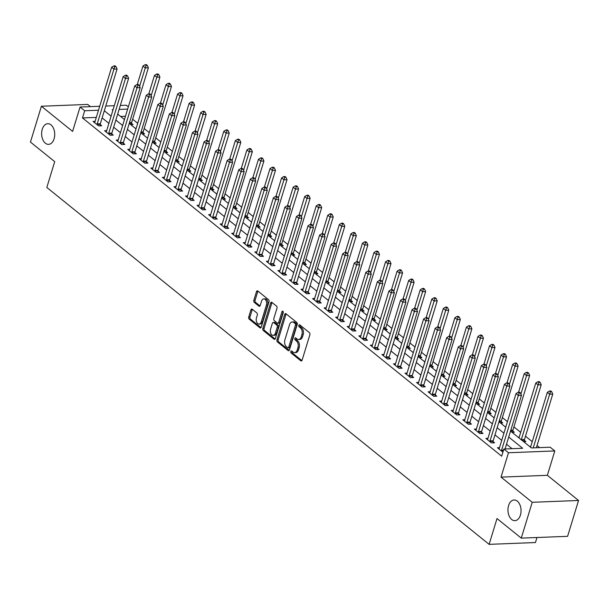 <?xml version="1.0" encoding="UTF-8"?>
<svg xmlns="http://www.w3.org/2000/svg" width="609" height="609" viewBox="0 0 609 609"><rect width="100%" height="100%" fill="white"/><g stroke="black" fill="none" stroke-linecap="round" stroke-linejoin="round"><path stroke-width="0.91" d="M290.813 351.5A1.111 0.7 -92.2 0 0 291.148 352.999L300.785 360.779A1.583 1.005 -92.2 0 0 301.28 360.954A1.583 1.005 -92.2 0 0 302.125 360.102L309.867 334.775A1.583 1.005 -92.2 0 0 309.387 332.636L299.75 324.856A1.111 0.7 -92.2 0 0 299.407 324.734A1.111 0.7 -92.2 0 0 298.813 325.328A1.111 0.7 -92.2 0 0 299.148 326.827L300.397 327.832A5.078 3.212 -92.2 0 1 301.919 334.676L301.28 336.792A5.078 3.212 -92.2 0 1 298.57 339.517A5.078 3.212 -92.2 0 1 296.994 338.947L295.753 337.942A1.111 0.7 -92.2 0 0 295.403 337.82A1.111 0.7 -92.2 0 0 294.817 338.414A1.111 0.7 -92.2 0 0 295.144 339.913L296.393 340.918A5.078 3.212 -92.2 0 1 297.923 347.762L297.276 349.878A5.078 3.212 -92.2 0 1 294.573 352.603A5.078 3.212 -92.2 0 1 292.998 352.032L291.749 351.028A1.111 0.7 -92.2 0 0 291.406 350.906A1.111 0.7 -92.2 0 0 290.813 351.5M292.114 351.324A1.111 0.7 -92.2 0 0 292.061 351.454A1.111 0.7 -92.2 0 0 292.396 352.954L301.881 360.597M300.115 325.153A1.111 0.7 -92.2 0 0 300.07 325.282A1.111 0.7 -92.2 0 0 300.397 326.774L301.645 327.787L300.397 327.832M296.111 338.239A1.111 0.7 -92.2 0 0 296.065 338.368A1.111 0.7 -92.2 0 0 296.4 339.86L297.649 340.873L296.393 340.918M54.094 138.806A10.345 6.539 -92.2 0 0 47.776 123.696A10.345 6.539 -92.2 0 0 42.257 129.26A10.345 6.539 -92.2 0 0 48.583 144.371A10.345 6.539 -92.2 0 0 54.094 138.806M520.421 515.1A10.345 6.539 -92.2 0 0 514.103 499.989A10.345 6.539 -92.2 0 0 508.591 505.554A10.345 6.539 -92.2 0 0 514.909 520.665A10.345 6.539 -92.2 0 0 520.421 515.1M252.24 309.235A1.583 1.005 -92.2 0 0 251.745 309.06A1.583 1.005 -92.2 0 0 250.9 309.912L248.731 317.015A1.583 1.005 -92.2 0 0 249.21 319.154L259.914 327.794A1.583 1.005 -92.2 0 0 260.408 327.977A1.583 1.005 -92.2 0 0 261.253 327.117L268.995 301.79A1.583 1.005 -92.2 0 0 268.516 299.651L257.813 291.011A1.583 1.005 -92.2 0 0 257.318 290.836A1.583 1.005 -92.2 0 0 256.473 291.688L253.846 300.275A1.583 1.005 -92.2 0 0 254.326 302.414L258.909 306.106A1.583 1.005 -92.2 0 0 259.404 306.289A1.583 1.005 -92.2 0 0 260.249 305.436L261.55 301.181A4.248 2.68 -92.2 0 1 263.811 298.897A4.248 2.68 -92.2 0 1 266.399 305.094L261.307 321.765A4.248 2.68 -92.2 0 1 259.038 324.049A4.248 2.68 -92.2 0 1 256.45 317.852L257.303 315.074A1.583 1.005 -92.2 0 0 256.823 312.935L252.24 309.235M96.306 117.392L82.481 117.933L84.674 110.762L80.053 107.039L99.701 106.27M521.274 538.128L532.228 502.288L578.55 500.484L567.596 536.323L521.274 538.128L497.005 518.548L489.118 544.355L46.824 187.458L54.711 161.651L30.45 142.072L41.404 106.232L72.6 131.407L80.053 107.039M578.55 500.484L547.354 475.309L501.032 477.113L532.228 502.288M501.032 477.113L508.485 452.746L503.864 449.016L522.644 448.285L508.713 437.041M82.481 117.933L501.671 456.187L503.864 449.016M276.95 339.784A1.583 1.005 -92.2 0 0 277.422 341.923L288.133 350.563A1.583 1.005 -92.2 0 0 288.62 350.746A1.583 1.005 -92.2 0 0 289.465 349.886L297.215 324.559A1.583 1.005 -92.2 0 0 296.735 322.42L286.024 313.78A1.583 1.005 -92.2 0 0 285.537 313.605A1.583 1.005 -92.2 0 0 284.692 314.457L276.95 339.784L278.199 339.738A1.583 1.005 -92.2 0 0 278.678 341.877L289.222 350.388M274.02 339.183L263.316 330.542A1.583 1.005 -92.2 0 1 262.837 328.403L270.579 303.076A1.583 1.005 -92.2 0 1 271.424 302.216A1.583 1.005 -92.2 0 1 271.918 302.399L276.501 306.099A1.583 1.005 -92.2 0 1 276.981 308.238L273.837 318.507A1.583 1.005 -92.2 0 0 274.316 320.646L277.354 323.097A1.583 1.005 -92.2 0 0 277.849 323.28A1.583 1.005 -92.2 0 0 278.694 322.427L281.959 311.732A1.111 0.7 -92.2 0 1 282.553 311.13A1.111 0.7 -92.2 0 1 283.231 312.752L275.359 338.505A1.583 1.005 -92.2 0 1 274.514 339.358A1.583 1.005 -92.2 0 1 274.02 339.183L274.994 339.144M90.459 106.628L87.726 104.428L41.404 106.232M512.078 448.696L506.521 444.212M501.732 440.345L494.965 434.887M490.176 431.02L483.409 425.569M478.621 421.702L471.861 416.244M467.065 412.377L460.305 406.919M455.509 403.051L448.749 397.593M443.961 393.726L437.193 388.276M432.405 384.408L425.638 378.95M420.849 375.083L414.09 369.625M409.294 365.758L402.534 360.3M397.738 356.432L390.978 350.982M386.19 347.115L379.422 341.657M374.634 337.789L367.866 332.331M363.078 328.464L356.318 323.006M351.522 319.139L344.763 313.688M339.967 309.821L333.207 304.363M328.418 300.496L321.651 295.038M316.863 291.171L310.103 285.712M305.307 281.853L298.547 276.395M293.751 272.527L286.991 267.069M282.203 263.202L275.435 257.744M270.647 253.877L263.88 248.419M259.091 244.559L252.332 239.101M247.536 235.234L240.776 229.776M235.98 225.909L229.22 220.45M224.432 216.583L217.664 211.125M212.876 207.266L206.108 201.807M201.32 197.94L194.56 192.482M189.764 188.615L183.005 183.157M178.209 179.29L171.449 173.831M166.66 169.972L159.893 164.514M155.105 160.647L148.337 155.188M143.549 151.321L136.789 145.863M131.993 141.996L125.233 136.538M120.437 132.678L113.677 127.22M108.889 123.353L102.122 117.895M499.494 447.668L497.446 447.744L502.905 452.152M487.938 438.343L485.898 438.427L491.44 442.903L494.569 442.781L493.069 441.563M476.383 429.025L474.342 429.101L479.884 433.578L483.013 433.456L481.513 432.238M464.827 419.7L462.787 419.776L468.336 424.252L471.465 424.13L469.958 422.92M453.271 410.375L451.231 410.458L456.78 414.927L459.909 414.805L458.402 413.595M441.723 401.049L439.675 401.133L445.225 405.609L448.353 405.487L446.854 404.269M430.167 391.732L428.127 391.808L433.669 396.284L436.798 396.162L435.298 394.944M418.611 382.406L416.571 382.482L422.113 386.959L425.249 386.837L423.742 385.626M407.056 373.081L405.015 373.165L410.565 377.633L413.694 377.511L412.186 376.301M395.5 363.756L393.46 363.839L399.009 368.316L402.138 368.194L400.631 366.976M383.952 354.438L381.904 354.514L387.453 358.99L390.582 358.868L389.082 357.658M372.396 345.113L370.356 345.189L375.898 349.665L379.026 349.543L377.527 348.333M360.84 335.787L358.8 335.871L364.342 340.34L367.478 340.218L365.971 339.007M349.284 326.462L347.244 326.546L352.794 331.022L355.922 330.9L354.415 329.682M337.729 317.144L335.688 317.22L341.238 321.697L344.367 321.575L342.859 320.364M326.18 307.819L324.14 307.895L329.682 312.371L332.811 312.25L331.311 311.039M314.625 298.494L312.584 298.577L318.126 303.046L321.255 302.924L319.755 301.714M303.069 289.168L301.029 289.252L306.571 293.728L309.707 293.607L308.2 292.389M291.513 279.851L289.473 279.927L295.022 284.403L298.151 284.281L296.644 283.071M279.957 270.525L277.917 270.602L283.467 275.078L286.595 274.956L285.088 273.745M268.409 261.2L266.369 261.284L271.911 265.752L275.04 265.631L273.54 264.42M256.853 251.875L254.813 251.959L260.355 256.435L263.484 256.313L261.984 255.095M245.298 242.557L243.257 242.633L248.807 247.109L251.936 246.988L250.428 245.777M233.742 233.232L231.702 233.308L237.251 237.784L240.38 237.662L238.873 236.452M222.186 223.906L220.146 223.99L225.695 228.466L228.824 228.337L227.324 227.127M210.638 214.581L208.598 214.665L214.14 219.141L217.268 219.019L215.769 217.801M199.082 205.263L197.042 205.34L202.584 209.816L205.713 209.694L204.213 208.484M187.526 195.938L185.486 196.014L191.036 200.49L194.164 200.369L192.657 199.158M175.971 186.613L173.93 186.697L179.48 191.173L182.609 191.043L181.101 189.833M164.422 177.288L162.375 177.371L167.924 181.847L171.053 181.726L169.553 180.508M152.867 167.97L150.826 168.046L156.368 172.522L159.497 172.4L157.997 171.19M141.311 158.644L139.271 158.721L144.813 163.197L147.949 163.075L146.442 161.865M129.755 149.319L127.715 149.403L133.264 153.879L136.393 153.757L134.886 152.539M118.199 139.994L116.159 140.078L121.709 144.554L124.837 144.432L123.33 143.214M106.651 130.676L104.603 130.752L110.153 135.228L113.282 135.107L111.782 133.896M95.095 121.351L93.055 121.427L98.597 125.903L101.726 125.781L100.226 124.571M539.62 447.623L537.039 445.537M532.251 441.677L525.483 436.219M520.695 432.352L513.927 426.894M507.442 421.656L502.379 417.568M495.886 412.331L490.824 408.243M484.338 403.013L479.268 398.925M472.782 393.688L467.712 389.6M461.226 384.363L456.156 380.275M449.67 375.037L444.608 370.95M438.115 365.72L433.052 361.632M426.566 356.394L421.497 352.307M415.011 347.069L409.941 342.981M403.455 337.751L398.393 333.663M391.899 328.426L386.837 324.338M380.343 319.101L375.281 315.013M368.795 309.775L363.725 305.688M357.239 300.458L352.169 296.37M345.684 291.132L340.621 287.045M334.128 281.807L329.066 277.719M322.572 272.482L317.51 268.394M311.024 263.164L305.954 259.076M299.468 253.839L294.398 249.751M287.912 244.513L282.85 240.426M276.357 235.188L271.294 231.1M264.801 225.87L259.738 221.783M253.253 216.545L248.183 212.457M241.697 207.22L236.627 203.132M230.141 197.895L225.079 193.807M218.585 188.577L213.523 184.489M207.037 179.252L201.967 175.164M195.481 169.926L190.411 165.838M183.926 160.601L178.856 156.513M172.37 151.283L167.308 147.195M160.814 141.958L155.752 137.87M149.266 132.633L144.196 128.545M137.71 123.307L132.64 119.219M125.462 116.258L120.59 116.448M530.789 446.45L529.609 446.496M523.603 441.647L525.871 441.555L524.364 440.345M519.233 437.125L518.053 437.171M512.047 432.321L514.316 432.23L512.808 431.02M500.491 422.996L502.76 422.912L501.26 421.694M488.936 413.678L491.204 413.587L489.705 412.377M477.38 404.353L479.648 404.262L478.149 403.051M465.832 395.028L468.1 394.936L466.593 393.726M454.276 385.703L456.544 385.619L455.037 384.401M442.72 376.385L444.989 376.293L443.489 375.083M431.164 367.06L433.433 366.968L431.933 365.758M419.616 357.734L421.885 357.65L420.377 356.432M408.06 348.409L410.329 348.325L408.822 347.107M396.505 339.091L398.773 339L397.266 337.789M384.949 329.766L387.217 329.675L385.718 328.464M373.393 320.441L375.662 320.357L374.162 319.139M361.845 311.115L364.113 311.032L362.606 309.814M350.289 301.798L352.558 301.706L351.05 300.496M338.733 292.472L341.002 292.381L339.495 291.171M327.178 283.147L329.446 283.063L327.947 281.845M315.622 273.822L317.89 273.738L316.391 272.52M304.074 264.504L306.342 264.413L304.835 263.202M292.518 255.179L294.786 255.087L293.279 253.877M280.962 245.853L283.231 245.77L281.723 244.552M269.406 236.528L271.675 236.444L270.175 235.226M257.851 227.21L260.119 227.119L258.619 225.909M246.302 217.885L248.571 217.794L247.064 216.583M234.747 208.56L237.015 208.476L235.508 207.258M223.191 199.234L225.459 199.151L223.96 197.933M211.635 189.917L213.904 189.825L212.404 188.615M200.079 180.591L202.348 180.5L200.848 179.29M188.531 171.266L190.8 171.182L189.292 169.964M176.975 161.948L179.244 161.857L177.737 160.639M165.42 152.623L167.688 152.532L166.188 151.321M153.864 143.298L156.132 143.206L154.633 141.996M142.316 133.972L144.584 133.889L143.077 132.671M130.76 124.655L133.028 124.563L131.521 123.353M489.118 544.355L535.44 542.543L536.978 537.519M120.331 105.464L126.375 105.228L128.347 106.819M510.532 431.096L531.406 447.942L550.186 447.212L554.807 450.942L508.485 452.746M547.354 475.309L554.807 450.942M105.753 106.035L114.286 105.7M98.498 110.229L84.674 110.762M503.917 433.182L497.157 427.724M492.369 423.856L485.601 418.398M480.813 414.531L474.046 409.073M469.257 405.206L462.497 399.748M457.702 395.888L450.942 390.43M446.146 386.563L439.386 381.105M434.598 377.237L427.83 371.779M423.042 367.912L416.282 362.462M411.486 358.594L404.726 353.136M399.93 349.269L393.17 343.811M388.382 339.944L381.615 334.486M376.826 330.618L370.059 325.168M365.271 321.301L358.511 315.843M353.715 311.975L346.955 306.517M342.159 302.65L335.399 297.192M330.611 293.325L323.843 287.874M319.055 284.007L312.288 278.549M307.499 274.682L300.739 269.224M295.944 265.357L289.184 259.898M284.388 256.031L277.628 250.581M272.84 246.714L266.072 241.255M261.284 237.388L254.516 231.93M249.728 228.063L242.968 222.605M238.172 218.738L231.412 213.287M226.617 209.42L219.857 203.962M215.068 200.095L208.301 194.636M203.513 190.769L196.745 185.311M191.957 181.444L185.197 175.993M180.401 172.126L173.641 166.668M168.845 162.801L162.085 157.343M157.297 153.476L150.53 148.017M145.741 144.158L138.974 138.7M134.186 134.833L127.426 129.374M122.63 125.507L115.87 120.049M111.082 116.182L104.314 110.724M113.076 109.658L112.216 109.689L112.893 110.237M117.689 114.104L124.449 119.562M129.245 123.429L136.005 128.887M140.793 132.754L147.561 138.205M152.349 142.072L159.109 147.53M163.905 151.397L170.665 156.856M175.461 160.723L182.22 166.181M187.009 170.048L193.776 175.499M198.564 179.366L205.332 184.824M210.12 188.691L216.88 194.149M221.676 198.016L228.436 203.475M233.232 207.334L239.992 212.792M244.78 216.659L251.547 222.118M256.336 225.985L263.103 231.443M267.891 235.31L274.651 240.768M279.447 244.628L286.207 250.086M291.003 253.953L297.763 259.411M302.551 263.278L309.319 268.736M314.107 272.604L320.874 278.062M325.663 281.921L332.423 287.379M337.219 291.247L343.978 296.705M348.774 300.572L355.534 306.03M360.322 309.897L367.09 315.355M371.878 319.215L378.646 324.673M383.434 328.54L390.194 333.998M394.99 337.866L401.75 343.324M406.546 347.191L413.305 352.649M418.094 356.509L424.861 361.967M429.649 365.834L436.417 371.292M441.205 375.159L447.965 380.617M452.761 384.485L459.521 389.935M464.309 393.802L471.077 399.26M475.865 403.128L482.632 408.586M487.421 412.453L494.181 417.911M498.977 421.778L505.736 427.229M127.654 109.087L119.12 109.422M294.573 352.603L295.822 352.558A5.078 3.212 -92.2 0 0 298.532 349.825L297.276 349.878M297.649 340.873A5.078 3.212 -92.2 0 1 299.171 347.716L298.532 349.825M298.57 339.517L299.826 339.472A5.078 3.212 -92.2 0 0 302.528 336.739L301.28 336.792M301.645 327.787A5.078 3.212 -92.2 0 1 303.175 334.63L302.528 336.739M286.184 313.909A1.583 1.005 -92.2 0 0 285.941 314.411L278.199 339.738M287.737 347.792A1.111 0.7 -92.2 0 0 288.08 347.914A1.111 0.7 -92.2 0 0 288.674 347.32L295.464 325.084A1.111 0.7 -92.2 0 0 295.137 323.585L293.82 322.526A5.078 3.212 -92.2 0 0 292.244 321.955A5.078 3.212 -92.2 0 0 289.541 324.688L284.89 339.883A5.078 3.212 -92.2 0 0 286.42 346.727L287.737 347.792M288.986 347.739A1.111 0.7 -92.2 0 0 289.328 347.868A1.111 0.7 -92.2 0 0 289.922 347.267L288.674 347.32M292.244 321.955L293.492 321.902A5.078 3.212 -92.2 0 1 295.068 322.473L296.385 323.539A1.111 0.7 -92.2 0 1 296.72 325.039L289.922 347.267M275.116 339L264.565 330.489L263.316 330.542M272.078 302.528A1.583 1.005 -92.2 0 0 271.835 303.023L264.093 328.35A1.583 1.005 -92.2 0 0 264.565 330.489M277.849 323.28L279.097 323.227A1.583 1.005 -92.2 0 0 279.942 322.374L283.2 311.717M270.579 329.164A4.248 2.68 -92.2 0 0 273.175 335.369A4.248 2.68 -92.2 0 0 275.435 333.085L277.232 327.208A1.583 1.005 -92.2 0 0 276.752 325.069L273.715 322.618A1.583 1.005 -92.2 0 0 273.22 322.435A1.583 1.005 -92.2 0 0 272.375 323.288L270.579 329.164M273.175 335.369L274.423 335.315A4.248 2.68 -92.2 0 0 276.684 333.032L275.435 333.085M273.22 322.435L274.476 322.389A1.583 1.005 -92.2 0 1 274.964 322.564L278.001 325.023A1.583 1.005 -92.2 0 1 278.48 327.162L276.684 333.032M259.038 324.049L260.294 324.003A4.248 2.68 -92.2 0 0 262.555 321.719L261.307 321.765M263.811 298.897L265.06 298.844A4.248 2.68 -92.2 0 1 267.656 305.048L262.555 321.719M257.972 291.14A1.583 1.005 -92.2 0 0 257.729 291.642L255.102 300.222A1.583 1.005 -92.2 0 0 255.582 302.361L259.997 305.931M252.4 309.364A1.583 1.005 -92.2 0 0 252.156 309.859L249.979 316.969A1.583 1.005 -92.2 0 0 250.459 319.108L261.002 327.619M536.362 447.752L552.766 394.099L549.638 394.221L547.324 392.356L530.584 447.113A1.614 1.02 87.8 0 1 530.538 447.242M533.233 447.874L549.638 394.221L550.452 391.762L551.708 391.709L550.78 390.963L549.531 391.016L550.452 391.762M547.324 392.356L549.531 391.016M551.708 391.709L552.766 394.099M505.067 448.97L521.471 395.317L518.343 395.439L501.595 450.203A1.614 1.02 -92.2 0 0 501.504 450.789L501.489 451.01M519.157 392.98L520.406 392.934L519.485 392.188L518.229 392.234L519.157 392.98L518.343 395.439L516.029 393.574L499.289 448.338A1.614 1.02 -92.2 0 1 499.053 448.818L498.954 448.962M521.471 395.317L520.406 392.934M518.229 392.234L516.029 393.574M524.319 441.616L524.372 440.124A1.614 1.02 87.8 0 1 524.471 439.538L541.211 384.774L538.082 384.896L535.775 383.031L519.028 437.795A1.614 1.02 87.8 0 1 518.982 437.924M521.304 439.789A1.614 1.02 87.8 0 1 521.342 439.66L538.082 384.896L538.896 382.437L540.153 382.383L539.224 381.637L537.975 381.691L538.896 382.437M535.775 383.031L537.975 381.691M540.153 382.383L541.211 384.774M512.763 432.291L512.816 430.799A1.614 1.02 87.8 0 1 512.915 430.213L529.655 375.448L526.526 375.57L524.22 373.705L518.556 392.219M520.893 394.015L527.341 373.111L528.597 373.066L527.668 372.32L526.42 372.365L527.341 373.111M524.22 373.705L526.42 372.365M528.597 373.066L529.655 375.448M501.207 422.973L501.268 421.474A1.614 1.02 87.8 0 1 501.359 420.888L518.107 366.123L514.978 366.245L512.664 364.388L507 382.901M509.337 384.69L515.793 363.786L517.041 363.74L516.12 362.994L514.864 363.04L515.793 363.786M512.664 364.388L514.864 363.04M517.041 363.74L518.107 366.123M490.039 440.878L493.176 440.756L509.916 385.992L506.787 386.114L490.039 440.878A1.614 1.02 -92.2 0 0 489.948 441.464L489.94 441.685M507.601 383.655L508.85 383.609L507.929 382.863L506.673 382.909L507.601 383.655L506.787 386.114L504.473 384.249L487.733 439.013A1.614 1.02 -92.2 0 1 487.504 439.492L487.398 439.637M493.176 440.756A1.614 1.02 -92.2 0 0 493.077 441.342L493.016 442.842M509.916 385.992L508.85 383.609M506.673 382.909L504.473 384.249M478.491 431.553L481.62 431.431L498.36 376.674L495.231 376.796L478.491 431.553A1.614 1.02 -92.2 0 0 478.392 432.146L478.385 432.36M496.046 374.337L497.302 374.284L496.373 373.538L495.125 373.591L496.046 374.337L495.231 376.796L492.917 374.931L476.177 429.688A1.614 1.02 -92.2 0 1 475.949 430.175L475.842 430.312M481.62 431.431A1.614 1.02 -92.2 0 0 481.521 432.025L481.468 433.517M498.36 376.674L497.302 374.284M495.125 373.591L492.917 374.931M466.936 422.235L470.064 422.106L486.804 367.349L483.675 367.471L466.936 422.235A1.614 1.02 -92.2 0 0 466.837 422.821L466.829 423.042M484.49 365.012L485.746 364.958L484.817 364.212L483.569 364.266L484.49 365.012L483.675 367.471L481.369 365.606L464.621 420.37A1.614 1.02 -92.2 0 1 464.393 420.849L464.294 420.994M470.064 422.106A1.614 1.02 -92.2 0 0 469.965 422.699L469.912 424.191M486.804 367.349L485.746 364.958M483.569 364.266L481.369 365.606M489.651 413.648L489.712 412.156A1.614 1.02 87.8 0 1 489.811 411.562L506.551 356.805L503.422 356.927L501.108 355.062L495.452 373.576M497.781 375.372L504.237 354.468L505.485 354.415L504.564 353.669L503.308 353.722L504.237 354.468M501.108 355.062L503.308 353.722M505.485 354.415L506.551 356.805M455.38 412.91L458.508 412.788L475.256 358.023L472.12 358.145L455.38 412.91A1.614 1.02 -92.2 0 0 455.281 413.496L455.273 413.717M472.942 355.686L474.19 355.641L473.269 354.895L472.013 354.94L472.942 355.686L472.12 358.145L469.813 356.28L453.073 411.045A1.614 1.02 -92.2 0 1 452.837 411.524L452.738 411.669M458.508 412.788A1.614 1.02 -92.2 0 0 458.41 413.374L458.356 414.866M475.256 358.023L474.19 355.641M472.013 354.94L469.813 356.28M478.103 404.323L478.156 402.831A1.614 1.02 87.8 0 1 478.255 402.244L494.995 347.48L491.866 347.602L489.552 345.737L483.896 364.251M486.226 366.047L492.681 345.143L493.937 345.09L493.008 344.351L491.76 344.397L492.681 345.143M489.552 345.737L491.76 344.397M493.937 345.09L494.995 347.48M466.547 394.997L466.601 393.505A1.614 1.02 87.8 0 1 466.7 392.919L483.439 338.155L480.311 338.277L478.004 336.412L472.34 354.925M474.67 356.722L481.125 335.818L482.381 335.772L481.453 335.026L480.204 335.072L481.125 335.818M478.004 336.412L480.204 335.072M482.381 335.772L483.439 338.155M454.992 385.68L455.045 384.188A1.614 1.02 87.8 0 1 455.144 383.594L471.891 328.83L468.755 328.959L466.448 327.094L460.785 345.608M463.122 347.396L469.577 326.493L470.826 326.447L469.904 325.701L468.648 325.746L469.577 326.493M466.448 327.094L468.648 325.746M470.826 326.447L471.891 328.83M443.436 376.354L443.497 374.862A1.614 1.02 87.8 0 1 443.588 374.269L460.335 319.512L457.207 319.634L454.893 317.769L449.229 336.282M451.566 338.079L458.021 317.175L459.27 317.122L458.349 316.375L457.093 316.429L458.021 317.175M454.893 317.769L457.093 316.429M459.27 317.122L460.335 319.512M431.88 367.029L431.941 365.537A1.614 1.02 87.8 0 1 432.04 364.951L448.78 310.187L445.651 310.308L443.337 308.443L437.681 326.957M440.01 328.753L446.466 307.849L447.714 307.804L446.793 307.058L445.537 307.103L446.466 307.849M443.337 308.443L445.537 307.103M447.714 307.804L448.78 310.187M443.824 403.584L446.953 403.462L463.7 348.698L460.571 348.82L443.824 403.584A1.614 1.02 -92.2 0 0 443.733 404.17L443.717 404.391M461.386 346.361L462.634 346.315L461.713 345.569L460.457 345.615L461.386 346.361L460.571 348.82L458.257 346.955L441.517 401.719A1.614 1.02 -92.2 0 1 441.281 402.199L441.182 402.343M446.953 403.462A1.614 1.02 -92.2 0 0 446.861 404.049L446.8 405.548M463.7 348.698L462.634 346.315M460.457 345.615L458.257 346.955M432.268 394.259L435.405 394.137L452.144 339.38L449.016 339.502L432.268 394.259A1.614 1.02 -92.2 0 0 432.177 394.853L432.169 395.074M449.83 337.043L451.079 336.99L450.158 336.244L448.902 336.297L449.83 337.043L449.016 339.502L446.701 337.637L429.962 392.394A1.614 1.02 -92.2 0 1 429.733 392.881L429.627 393.018M435.405 394.137A1.614 1.02 -92.2 0 0 435.306 394.731L435.245 396.223M452.144 339.38L451.079 336.99M448.902 336.297L446.701 337.637M420.72 384.941L423.849 384.812L440.589 330.055L437.46 330.177L420.72 384.941A1.614 1.02 -92.2 0 0 420.621 385.527L420.613 385.748M438.274 327.718L439.531 327.665L438.602 326.919L437.353 326.972L438.274 327.718L437.46 330.177L435.146 328.312L418.406 383.076A1.614 1.02 -92.2 0 1 418.177 383.556L418.071 383.7M423.849 384.812A1.614 1.02 -92.2 0 0 423.75 385.406L423.697 386.898M440.589 330.055L439.531 327.665M437.353 326.972L435.146 328.312M409.164 375.616L412.293 375.494L429.033 320.73L425.904 320.852L409.164 375.616A1.614 1.02 -92.2 0 0 409.065 376.202L409.058 376.423M426.719 318.393L427.975 318.347L427.046 317.601L425.798 317.647L426.719 318.393L425.904 320.852L423.598 318.987L406.85 373.751A1.614 1.02 -92.2 0 1 406.622 374.231L406.523 374.375M412.293 375.494A1.614 1.02 -92.2 0 0 412.194 376.08L412.141 377.572M429.033 320.73L427.975 318.347M425.798 317.647L423.598 318.987M397.608 366.291L400.737 366.169L417.485 311.405L414.348 311.526L397.608 366.291A1.614 1.02 -92.2 0 0 397.51 366.877L397.502 367.098M415.171 309.067L416.419 309.022L415.498 308.276L414.242 308.321L415.171 309.067L414.348 311.526L412.042 309.661L395.302 364.426A1.614 1.02 -92.2 0 1 395.066 364.905L394.967 365.05M400.737 366.169A1.614 1.02 -92.2 0 0 400.646 366.755L400.585 368.255M417.485 311.405L416.419 309.022M414.242 308.321L412.042 309.661M420.332 357.704L420.385 356.212A1.614 1.02 87.8 0 1 420.484 355.626L437.224 300.861L434.095 300.983L431.781 299.118L426.125 317.632M428.454 319.428L434.91 298.524L436.166 298.479L435.237 297.732L433.989 297.778L434.91 298.524M431.781 299.118L433.989 297.778M436.166 298.479L437.224 300.861M386.053 356.965L389.181 356.844L405.929 302.087L402.8 302.209L386.053 356.965A1.614 1.02 -92.2 0 0 385.961 357.559L385.946 357.78M403.615 299.75L404.863 299.697L403.942 298.95L402.686 299.004L403.615 299.75L402.8 302.209L400.486 300.344L383.746 355.1A1.614 1.02 -92.2 0 1 383.51 355.587L383.411 355.725M389.181 356.844A1.614 1.02 -92.2 0 0 389.09 357.437L389.029 358.929M405.929 302.087L404.863 299.697M402.686 299.004L400.486 300.344M408.776 348.386L408.829 346.894A1.614 1.02 87.8 0 1 408.928 346.3L425.668 291.536L422.539 291.665L420.233 289.8L414.569 308.314M416.899 310.103L423.354 289.199L424.61 289.153L423.681 288.407L422.433 288.453L423.354 289.199M420.233 289.8L422.433 288.453M424.61 289.153L425.668 291.536M374.505 347.648L377.633 347.526L394.373 292.762L391.244 292.883L374.505 347.648A1.614 1.02 -92.2 0 0 374.406 348.234L374.398 348.455M392.059 290.424L393.307 290.371L392.386 289.625L391.138 289.678L392.059 290.424L391.244 292.883L388.93 291.018L372.19 345.783A1.614 1.02 -92.2 0 1 371.962 346.262L371.855 346.407M377.633 347.526A1.614 1.02 -92.2 0 0 377.534 348.112L377.473 349.604M394.373 292.762L393.307 290.371M391.138 289.678L388.93 291.018M397.22 339.061L397.281 337.569A1.614 1.02 87.8 0 1 397.373 336.975L414.12 282.218L410.984 282.34L408.677 280.475L403.013 298.989M405.35 300.785L411.806 279.881L413.054 279.828L412.133 279.082L410.877 279.135L411.806 279.881M408.677 280.475L410.877 279.135M413.054 279.828L414.12 282.218M362.949 338.322L366.078 338.201L382.817 283.436L379.689 283.558L362.949 338.322A1.614 1.02 -92.2 0 0 362.85 338.909L362.842 339.129M380.503 281.099L381.759 281.053L380.831 280.307L379.582 280.353L380.503 281.099L379.689 283.558L377.374 281.693L360.635 336.457A1.614 1.02 -92.2 0 1 360.406 336.937L360.3 337.082M366.078 338.201A1.614 1.02 -92.2 0 0 365.979 338.787L365.925 340.279M382.817 283.436L381.759 281.053M379.582 280.353L377.374 281.693M385.664 329.735L385.725 328.243A1.614 1.02 87.8 0 1 385.817 327.657L402.564 272.893L399.435 273.015L397.121 271.15L391.465 289.663M393.795 291.46L400.25 270.556L401.498 270.51L400.577 269.764L399.321 269.81L400.25 270.556M397.121 271.15L399.321 269.81M401.498 270.51L402.564 272.893M351.393 328.997L354.522 328.875L371.262 274.111L368.133 274.233L351.393 328.997A1.614 1.02 -92.2 0 0 351.294 329.583L351.286 329.804M368.947 271.774L370.203 271.728L369.275 270.982L368.026 271.028L368.947 271.774L368.133 274.233L365.826 272.368L349.079 327.132A1.614 1.02 -92.2 0 1 348.85 327.612L348.751 327.756M354.522 328.875A1.614 1.02 -92.2 0 0 354.423 329.461L354.369 330.961M371.262 274.111L370.203 271.728M368.026 271.028L365.826 272.368M374.109 320.41L374.17 318.918A1.614 1.02 87.8 0 1 374.269 318.332L391.008 263.568L387.88 263.689L385.566 261.824L379.909 280.338M382.239 282.134L388.694 261.231L389.943 261.185L389.022 260.439L387.773 260.485L388.694 261.231M385.566 261.824L387.773 260.485M389.943 261.185L391.008 263.568M339.837 319.672L342.966 319.55L359.713 264.793L356.577 264.915L339.837 319.672A1.614 1.02 -92.2 0 0 339.738 320.265L339.731 320.486M357.399 262.456L358.648 262.403L357.727 261.657L356.471 261.71L357.399 262.456L356.577 264.915L354.271 263.05L337.531 317.807A1.614 1.02 -92.2 0 1 337.295 318.294L337.196 318.431M342.966 319.55A1.614 1.02 -92.2 0 0 342.875 320.144L342.814 321.636M359.713 264.793L358.648 262.403M356.471 261.71L354.271 263.05M362.561 311.092L362.614 309.6A1.614 1.02 87.8 0 1 362.713 309.007L379.453 254.25L376.324 254.372L374.01 252.507L368.354 271.02M370.683 272.809L377.138 251.905L378.395 251.86L377.466 251.114L376.217 251.159L377.138 251.905M374.01 252.507L376.217 251.159M378.395 251.86L379.453 254.25M328.281 310.354L331.41 310.232L348.158 255.468L345.029 255.59L328.281 310.354A1.614 1.02 -92.2 0 0 328.19 310.94L328.182 311.161M345.843 253.131L347.092 253.078L346.171 252.332L344.915 252.385L345.843 253.131L345.029 255.59L342.715 253.725L325.975 308.489A1.614 1.02 -92.2 0 1 325.746 308.969L325.64 309.113M331.41 310.232A1.614 1.02 -92.2 0 0 331.319 310.818L331.258 312.31M348.158 255.468L347.092 253.078M344.915 252.385L342.715 253.725M351.005 301.767L351.058 300.275A1.614 1.02 87.8 0 1 351.157 299.681L367.897 244.925L364.768 245.046L362.462 243.181L356.798 261.695M359.127 263.491L365.583 242.588L366.839 242.534L365.91 241.788L364.662 241.842L365.583 242.588M362.462 243.181L364.662 241.842M366.839 242.534L367.897 244.925M339.449 292.442L339.51 290.95A1.614 1.02 87.8 0 1 339.601 290.364L356.349 235.599L353.212 235.721L350.906 233.856L345.242 252.37M347.579 254.166L354.035 233.262L355.283 233.217L354.362 232.471L353.106 232.516L354.035 233.262M350.906 233.856L353.106 232.516M355.283 233.217L356.349 235.599M327.893 283.124L327.954 281.624A1.614 1.02 87.8 0 1 328.045 281.038L344.793 226.274L341.664 226.396L339.35 224.531L333.694 243.044M336.023 244.841L342.479 223.937L343.727 223.891L342.806 223.145L341.55 223.191L342.479 223.937M339.35 224.531L341.55 223.191M343.727 223.891L344.793 226.274M316.337 273.799L316.398 272.307A1.614 1.02 87.8 0 1 316.497 271.713L333.237 216.956L330.108 217.078L327.794 215.213L322.138 233.727M324.468 235.516L330.923 214.612L332.171 214.566L331.25 213.82L330.002 213.866L330.923 214.612M327.794 215.213L330.002 213.866M332.171 214.566L333.237 216.956M304.789 264.473L304.843 262.981A1.614 1.02 87.8 0 1 304.942 262.388L321.681 207.631L318.553 207.753L316.246 205.888L310.582 224.401M312.912 226.198L319.367 205.294L320.623 205.241L319.695 204.495L318.446 204.548L319.367 205.294M316.246 205.888L318.446 204.548M320.623 205.241L321.681 207.631M293.233 255.148L293.287 253.656A1.614 1.02 87.8 0 1 293.386 253.07L310.126 198.306L306.997 198.427L304.69 196.562L299.027 215.076M301.364 216.873L307.811 195.969L309.067 195.923L308.139 195.177L306.89 195.223L307.811 195.969M304.69 196.562L306.89 195.223M309.067 195.923L310.126 198.306M281.678 245.83L281.739 244.331A1.614 1.02 87.8 0 1 281.83 243.745L298.577 188.98L295.441 189.102L293.135 187.237L287.471 205.751M289.808 207.547L296.263 186.643L297.512 186.598L296.591 185.852L295.335 185.897L296.263 186.643M293.135 187.237L295.335 185.897M297.512 186.598L298.577 188.98M270.122 236.505L270.183 235.013A1.614 1.02 87.8 0 1 270.282 234.419L287.022 179.663L283.893 179.784L281.579 177.919L275.923 196.433M278.252 198.222L284.707 177.318L285.956 177.272L285.035 176.526L283.779 176.58L284.707 177.318M281.579 177.919L283.779 176.58M285.956 177.272L287.022 179.663M258.574 227.18L258.627 225.688A1.614 1.02 87.8 0 1 258.726 225.094L275.466 170.337L272.337 170.459L270.023 168.594L264.367 187.108M266.696 188.904L273.152 168L274.4 167.947L273.479 167.201L272.231 167.254L273.152 168M270.023 168.594L272.231 167.254M274.4 167.947L275.466 170.337M247.018 217.855L247.071 216.362A1.614 1.02 87.8 0 1 247.17 215.776L263.91 161.012L260.781 161.134L258.475 159.269L252.811 177.782M255.141 179.579L261.596 158.675L262.852 158.629L261.923 157.883L260.675 157.929L261.596 158.675M258.475 159.269L260.675 157.929M262.852 158.629L263.91 161.012M235.462 208.537L235.516 207.037A1.614 1.02 87.8 0 1 235.614 206.451L252.354 151.687L249.226 151.808L246.919 149.943L241.255 168.457M243.592 170.254L250.04 149.35L251.296 149.304L250.368 148.558L249.119 148.604L250.04 149.35M246.919 149.943L249.119 148.604M251.296 149.304L252.354 151.687M223.906 199.212L223.967 197.719A1.614 1.02 87.8 0 1 224.059 197.126L240.806 142.369L237.677 142.491L235.363 140.626L229.7 159.139M232.037 160.936L238.492 140.032L239.74 139.979L238.819 139.233L237.563 139.286L238.492 140.032M235.363 140.626L237.563 139.286M239.74 139.979L240.806 142.369M212.351 189.886L212.412 188.394A1.614 1.02 87.8 0 1 212.511 187.8L229.25 133.044L226.122 133.165L223.808 131.3L218.151 149.814M220.481 151.611L226.936 130.707L228.185 130.653L227.264 129.907L226.008 129.961L226.936 130.707M223.808 131.3L226.008 129.961M228.185 130.653L229.25 133.044M200.803 180.561L200.856 179.069A1.614 1.02 87.8 0 1 200.955 178.483L217.695 123.718L214.566 123.84L212.252 121.975L206.596 140.489M208.925 142.285L215.38 121.381L216.637 121.336L215.708 120.59L214.459 120.635L215.38 121.381M212.252 121.975L214.459 120.635M216.637 121.336L217.695 123.718M189.247 171.243L189.3 169.744A1.614 1.02 87.8 0 1 189.399 169.157L206.139 114.393L203.01 114.515L200.704 112.65L195.04 131.163M197.369 132.96L203.825 112.056L205.081 112.01L204.152 111.264L202.904 111.31L203.825 112.056M200.704 112.65L202.904 111.31M205.081 112.01L206.139 114.393M177.691 161.918L177.744 160.426A1.614 1.02 87.8 0 1 177.843 159.832L194.591 105.075L191.454 105.197L189.148 103.332L183.484 121.846M185.821 123.642L192.269 102.738L193.525 102.685L192.604 101.939L191.348 101.992L192.269 102.738M189.148 103.332L191.348 101.992M193.525 102.685L194.591 105.075M166.135 152.593L166.196 151.101A1.614 1.02 87.8 0 1 166.287 150.514L183.035 95.75L179.906 95.872L177.592 94.007L171.928 112.52M174.265 114.317L180.721 93.413L181.969 93.36L181.048 92.614L179.792 92.667L180.721 93.413M177.592 94.007L179.792 92.667M181.969 93.36L183.035 95.75M154.579 143.267L154.64 141.775A1.614 1.02 87.8 0 1 154.739 141.189L171.479 86.425L168.35 86.547L166.036 84.681L160.38 103.195M162.71 104.992L169.165 84.088L170.413 84.042L169.492 83.296L168.236 83.342L169.165 84.088M166.036 84.681L168.236 83.342M170.413 84.042L171.479 86.425M316.733 301.029L319.862 300.907L336.602 246.143L333.473 246.264L316.733 301.029A1.614 1.02 -92.2 0 0 316.634 301.615L316.627 301.836M334.288 243.806L335.536 243.76L334.615 243.014L333.367 243.06L334.288 243.806L333.473 246.264L331.159 244.399L314.419 299.164A1.614 1.02 -92.2 0 1 314.191 299.643L314.084 299.788M319.862 300.907A1.614 1.02 -92.2 0 0 319.763 301.493L319.702 302.985M336.602 246.143L335.536 243.76M333.367 243.06L331.159 244.399M305.178 291.703L308.306 291.582L325.046 236.817L321.917 236.939L305.178 291.703A1.614 1.02 -92.2 0 0 305.079 292.29L305.071 292.51M322.732 234.48L323.988 234.435L323.059 233.689L321.811 233.734L322.732 234.48L321.917 236.939L319.611 235.074L302.863 289.838A1.614 1.02 -92.2 0 1 302.635 290.318L302.528 290.463M308.306 291.582A1.614 1.02 -92.2 0 0 308.207 292.168L308.154 293.667M325.046 236.817L323.988 234.435M321.811 233.734L319.611 235.074M293.622 282.378L296.75 282.256L313.49 227.5L310.362 227.621L293.622 282.378A1.614 1.02 -92.2 0 0 293.523 282.972L293.515 283.193M311.176 225.163L312.432 225.109L311.503 224.363L310.255 224.417L311.176 225.163L310.362 227.621L308.055 225.756L291.308 280.513A1.614 1.02 -92.2 0 1 291.079 281L290.98 281.137M296.75 282.256A1.614 1.02 -92.2 0 0 296.652 282.85L296.598 284.342M313.49 227.5L312.432 225.109M310.255 224.417L308.055 225.756M282.066 273.06L285.195 272.939L301.942 218.174L298.806 218.296L282.066 273.06A1.614 1.02 -92.2 0 0 281.967 273.647L281.959 273.867M299.628 215.837L300.876 215.784L299.955 215.038L298.699 215.091L299.628 215.837L298.806 218.296L296.499 216.431L279.759 271.195A1.614 1.02 -92.2 0 1 279.523 271.675L279.424 271.82M285.195 272.939A1.614 1.02 -92.2 0 0 285.103 273.525L285.042 275.017M301.942 218.174L300.876 215.784M298.699 215.091L296.499 216.431M270.51 263.735L273.647 263.613L290.386 208.849L287.258 208.971L270.51 263.735A1.614 1.02 -92.2 0 0 270.419 264.321L270.411 264.542M288.072 206.512L289.321 206.466L288.4 205.72L287.143 205.766L288.072 206.512L287.258 208.971L284.943 207.106L268.204 261.87A1.614 1.02 -92.2 0 1 267.975 262.35L267.869 262.494M273.647 263.613A1.614 1.02 -92.2 0 0 273.548 264.199L273.487 265.691M290.386 208.849L289.321 206.466M287.143 205.766L284.943 207.106M258.962 254.41L262.091 254.288L278.831 199.524L275.702 199.645L258.962 254.41A1.614 1.02 -92.2 0 0 258.863 254.996L258.855 255.217M276.516 197.187L277.765 197.141L276.844 196.395L275.595 196.441L276.516 197.187L275.702 199.645L273.388 197.788L256.648 252.545A1.614 1.02 -92.2 0 1 256.419 253.024L256.313 253.169M262.091 254.288A1.614 1.02 -92.2 0 0 261.992 254.874L261.939 256.374M278.831 199.524L277.765 197.141M275.595 196.441L273.388 197.788M247.406 245.084L250.535 244.963L267.275 190.206L264.146 190.328L247.406 245.084A1.614 1.02 -92.2 0 0 247.307 245.678L247.3 245.899M264.961 187.869L266.217 187.816L265.288 187.07L264.04 187.123L264.961 187.869L264.146 190.328L261.84 188.463L245.092 243.219A1.614 1.02 -92.2 0 1 244.864 243.707L244.757 243.851M250.535 244.963A1.614 1.02 -92.2 0 0 250.436 245.556L250.383 247.048M267.275 190.206L266.217 187.816M264.04 187.123L261.84 188.463M235.85 235.767L238.979 235.645L255.719 180.881L252.59 181.002L235.85 235.767A1.614 1.02 -92.2 0 0 235.752 236.353L235.744 236.574M253.405 178.544L254.661 178.49L253.732 177.744L252.484 177.798L253.405 178.544L252.59 181.002L250.284 179.137L233.536 233.902A1.614 1.02 -92.2 0 1 233.308 234.381L233.209 234.526M238.979 235.645A1.614 1.02 -92.2 0 0 238.88 236.231L238.827 237.723M255.719 180.881L254.661 178.49M252.484 177.798L250.284 179.137M224.295 226.441L227.423 226.32L244.171 171.555L241.042 171.677L224.295 226.441A1.614 1.02 -92.2 0 0 224.203 227.028L224.188 227.248M241.857 169.218L243.105 169.173L242.184 168.427L240.928 168.472L241.857 169.218L241.042 171.677L238.728 169.812L221.988 224.576A1.614 1.02 -92.2 0 1 221.752 225.056L221.653 225.201M227.423 226.32A1.614 1.02 -92.2 0 0 227.332 226.906L227.271 228.398M244.171 171.555L243.105 169.173M240.928 168.472L238.728 169.812M212.739 217.116L215.875 216.994L232.615 162.23L229.486 162.352L212.739 217.116A1.614 1.02 -92.2 0 0 212.648 217.71L212.64 217.923M230.301 159.893L231.549 159.847L230.628 159.101L229.372 159.147L230.301 159.893L229.486 162.352L227.172 160.494L210.432 215.251A1.614 1.02 -92.2 0 1 210.204 215.731L210.097 215.875M215.875 216.994A1.614 1.02 -92.2 0 0 215.776 217.58L215.715 219.08M232.615 162.23L231.549 159.847M229.372 159.147L227.172 160.494M201.191 207.791L204.319 207.669L221.059 152.912L217.931 153.034L201.191 207.791A1.614 1.02 -92.2 0 0 201.092 208.385L201.084 208.605M218.745 150.575L220.001 150.522L219.073 149.776L217.824 149.829L218.745 150.575L217.931 153.034L215.616 151.169L198.877 205.926A1.614 1.02 -92.2 0 1 198.648 206.413L198.542 206.558M204.319 207.669A1.614 1.02 -92.2 0 0 204.221 208.263L204.167 209.755M221.059 152.912L220.001 150.522M217.824 149.829L215.616 151.169M189.635 198.473L192.764 198.351L209.504 143.587L206.375 143.709L189.635 198.473A1.614 1.02 -92.2 0 0 189.536 199.059L189.528 199.28M207.189 141.25L208.445 141.197L207.517 140.451L206.268 140.504L207.189 141.25L206.375 143.709L204.068 141.844L187.321 196.608A1.614 1.02 -92.2 0 1 187.092 197.088L186.993 197.232M192.764 198.351A1.614 1.02 -92.2 0 0 192.665 198.937L192.611 200.43M209.504 143.587L208.445 141.197M206.268 140.504L204.068 141.844M178.079 189.148L181.208 189.026L197.955 134.262L194.819 134.383L178.079 189.148A1.614 1.02 -92.2 0 0 177.98 189.734L177.973 189.955M195.634 131.925L196.89 131.879L195.969 131.133L194.713 131.179L195.634 131.925L194.819 134.383L192.513 132.518L175.765 187.283A1.614 1.02 -92.2 0 1 175.537 187.762L175.438 187.907M181.208 189.026A1.614 1.02 -92.2 0 0 181.109 189.612L181.056 191.104M197.955 134.262L196.89 131.879M194.713 131.179L192.513 132.518M166.523 179.822L169.652 179.701L186.4 124.936L183.271 125.066L166.523 179.822A1.614 1.02 -92.2 0 0 166.432 180.416L166.417 180.629M184.085 122.599L185.334 122.554L184.413 121.808L183.157 121.853L184.085 122.599L183.271 125.066L180.957 123.201L164.217 177.957A1.614 1.02 -92.2 0 1 163.981 178.437L163.882 178.582M169.652 179.701A1.614 1.02 -92.2 0 0 169.561 180.294L169.5 181.787M186.4 124.936L185.334 122.554M183.157 121.853L180.957 123.201M154.968 170.497L158.104 170.375L174.844 115.619L171.715 115.74L154.968 170.497A1.614 1.02 -92.2 0 0 154.876 171.091L154.869 171.312M172.53 113.282L173.778 113.228L172.857 112.482L171.601 112.536L172.53 113.282L171.715 115.74L169.401 113.875L152.661 168.632A1.614 1.02 -92.2 0 1 152.433 169.119L152.326 169.264M158.104 170.375A1.614 1.02 -92.2 0 0 158.005 170.969L157.944 172.461M174.844 115.619L173.778 113.228M171.601 112.536L169.401 113.875M143.419 161.179L146.548 161.058L163.288 106.293L160.159 106.415L143.419 161.179A1.614 1.02 -92.2 0 0 143.321 161.766L143.313 161.986M160.974 103.956L162.23 103.903L161.301 103.165L160.053 103.21L160.974 103.956L160.159 106.415L157.845 104.55L141.105 159.314A1.614 1.02 -92.2 0 1 140.877 159.794L140.77 159.939M146.548 161.058A1.614 1.02 -92.2 0 0 146.449 161.644L146.396 163.136M163.288 106.293L162.23 103.903M160.053 103.21L157.845 104.55M131.864 151.854L134.992 151.732L151.732 96.968L148.604 97.09L131.864 151.854A1.614 1.02 -92.2 0 0 131.765 152.44L131.757 152.661M149.418 94.631L150.674 94.585L149.745 93.839L148.497 93.885L149.418 94.631L148.604 97.09L146.297 95.225L129.55 149.989A1.614 1.02 -92.2 0 1 129.321 150.469L129.222 150.613M134.992 151.732A1.614 1.02 -92.2 0 0 134.893 152.319L134.84 153.811M151.732 96.968L150.674 94.585M148.497 93.885L146.297 95.225M120.308 142.529L123.437 142.407L140.184 87.643L137.048 87.772L120.308 142.529A1.614 1.02 -92.2 0 0 120.209 143.123L120.201 143.336M137.87 85.306L139.118 85.26L138.197 84.514L136.941 84.56L137.87 85.306L137.048 87.772L134.741 85.907L118.001 140.664A1.614 1.02 -92.2 0 1 117.765 141.143L117.666 141.288M123.437 142.407A1.614 1.02 -92.2 0 0 123.345 143.001L123.284 144.493M140.184 87.643L139.118 85.26M136.941 84.56L134.741 85.907M143.031 133.95L143.085 132.45A1.614 1.02 87.8 0 1 143.184 131.864L159.923 77.099L156.795 77.221L154.48 75.356L148.824 93.877M151.154 95.666L157.609 74.762L158.865 74.717L157.937 73.971L156.688 74.016L157.609 74.762M154.48 75.356L156.688 74.016M158.865 74.717L159.923 77.099M108.752 133.204L111.881 133.082L128.628 78.325L125.5 78.447L108.752 133.204A1.614 1.02 -92.2 0 0 108.661 133.797L108.646 134.018M126.314 75.988L127.563 75.935L126.642 75.189L125.385 75.242L126.314 75.988L125.5 78.447L123.185 76.582L106.446 131.338A1.614 1.02 -92.2 0 1 106.21 131.826L106.111 131.97M111.881 133.082A1.614 1.02 -92.2 0 0 111.79 133.675L111.729 135.168M128.628 78.325L127.563 75.935M125.385 75.242L123.185 76.582M131.475 124.624L131.529 123.132A1.614 1.02 87.8 0 1 131.628 122.538L148.368 67.782L145.239 67.903L142.932 66.038L137.269 84.552M139.598 86.349L146.053 65.445L147.309 65.391L146.381 64.645L145.132 64.699L146.053 65.445M142.932 66.038L145.132 64.699M147.309 65.391L148.368 67.782M97.204 123.886L100.333 123.764L117.073 69L113.944 69.121L97.204 123.886A1.614 1.02 -92.2 0 0 97.105 124.472L97.097 124.693M114.758 66.663L116.007 66.617L115.086 65.871L113.837 65.917L114.758 66.663L113.944 69.121L111.63 67.256L94.89 122.021A1.614 1.02 -92.2 0 1 94.661 122.5L94.555 122.645M100.333 123.764A1.614 1.02 -92.2 0 0 100.234 124.35L100.173 125.842M117.073 69L116.007 66.617M113.837 65.917L111.63 67.256M292.396 352.954L291.148 352.999M300.397 326.774L299.148 326.827M296.4 339.86L295.144 339.913M299.171 347.716L297.923 347.762M303.175 334.63L301.919 334.676M301.752 360.741L300.785 360.779M285.941 314.411L284.692 314.457M289.1 350.525L288.133 350.563M278.678 341.877L277.422 341.923M296.72 325.039L295.464 325.084M296.385 323.539L295.137 323.585M295.068 322.473L293.82 322.526M264.093 328.35L262.837 328.403M271.835 303.023L270.579 303.076M279.942 322.374L278.694 322.427M283.193 311.679L281.959 311.732M278.48 327.162L277.232 327.208M278.001 325.023L276.752 325.069M274.964 322.564L273.715 322.618M267.656 305.048L266.399 305.094M259.876 306.068L258.909 306.106M255.582 302.361L254.326 302.414M255.102 300.222L253.846 300.275M257.729 291.642L256.473 291.688M260.88 327.756L259.914 327.794M250.459 319.108L249.21 319.154M249.979 316.969L248.731 317.015M252.156 309.859L250.9 309.912M501.595 450.203L503.521 450.127M501.504 450.789L503.339 450.721M524.372 440.124L521.837 440.223M524.471 439.538L521.342 439.66M512.816 430.799L510.593 430.89M512.915 430.213L510.776 430.297M501.268 421.474L499.037 421.565M501.359 420.888L499.22 420.971M489.948 441.464L493.077 441.342M478.392 432.146L481.521 432.025M466.837 422.821L469.965 422.699M489.712 412.156L487.489 412.24M489.811 411.562L487.664 411.646M455.281 413.496L458.41 413.374M478.156 402.831L475.934 402.914M478.255 402.244L476.116 402.328M466.601 393.505L464.378 393.597M466.7 392.919L464.56 393.003M455.045 384.188L452.822 384.271M455.144 383.594L453.005 383.678M443.497 374.862L441.266 374.946M443.588 374.269L441.449 374.352M431.941 365.537L429.718 365.621M432.04 364.951L429.893 365.035M443.733 404.17L446.861 404.049M432.177 394.853L435.306 394.731M420.621 385.527L423.75 385.406M409.065 376.202L412.194 376.08M397.51 366.877L400.646 366.755M420.385 356.212L418.162 356.303M420.484 355.626L418.345 355.709M385.961 357.559L389.09 357.437M408.829 346.894L406.606 346.978M408.928 346.3L406.789 346.384M374.406 348.234L377.534 348.112M397.281 337.569L395.051 337.652M397.373 336.975L395.233 337.059M362.85 338.909L365.979 338.787M385.725 328.243L383.495 328.327M385.817 327.657L383.678 327.741M351.294 329.583L354.423 329.461M374.17 318.918L371.947 319.009M374.269 318.332L372.122 318.416M339.738 320.265L342.875 320.144M362.614 309.6L360.391 309.684M362.713 309.007L360.574 309.09M328.19 310.94L331.319 310.818M351.058 300.275L348.835 300.359M351.157 299.681L349.018 299.765M339.51 290.95L337.279 291.033M339.601 290.364L337.462 290.447M327.954 281.624L325.724 281.716M328.045 281.038L325.906 281.122M316.398 272.307L314.175 272.39M316.497 271.713L314.351 271.797M304.843 262.981L302.62 263.065M304.942 262.388L302.802 262.471M293.287 253.656L291.064 253.74M293.386 253.07L291.247 253.154M281.739 244.331L279.508 244.422M281.83 243.745L279.691 243.828M270.183 235.013L267.96 235.097M270.282 234.419L268.135 234.503M258.627 225.688L256.404 225.772M258.726 225.094L256.587 225.178M247.071 216.362L244.848 216.454M247.17 215.776L245.031 215.86M235.516 207.037L233.293 207.129M235.614 206.451L233.475 206.535M223.967 197.719L221.737 197.803M224.059 197.126L221.92 197.209M212.412 188.394L210.189 188.478M212.511 187.8L210.364 187.884M200.856 179.069L198.633 179.16M200.955 178.483L198.816 178.566M189.3 169.744L187.077 169.835M189.399 169.157L187.26 169.241M177.744 160.426L175.521 160.51M177.843 159.832L175.704 159.916M166.196 151.101L163.966 151.184M166.287 150.514L164.148 150.59M154.64 141.775L152.417 141.867M154.739 141.189L152.593 141.273M316.634 301.615L319.763 301.493M305.079 292.29L308.207 292.168M293.523 282.972L296.652 282.85M281.967 273.647L285.103 273.525M270.419 264.321L273.548 264.199M258.863 254.996L261.992 254.874M247.307 245.678L250.436 245.556M235.752 236.353L238.88 236.231M224.203 227.028L227.332 226.906M212.648 217.71L215.776 217.58M201.092 208.385L204.221 208.263M189.536 199.059L192.665 198.937M177.98 189.734L181.109 189.612M166.432 180.416L169.561 180.294M154.876 171.091L158.005 170.969M143.321 161.766L146.449 161.644M131.765 152.44L134.893 152.319M120.209 143.123L123.345 143.001M143.085 132.45L140.862 132.541M143.184 131.864L141.044 131.947M108.661 133.797L111.79 133.675M131.529 123.132L129.306 123.216M131.628 122.538L129.489 122.622M97.105 124.472L100.234 124.35M289.328 347.868L288.08 347.914"/></g></svg>
